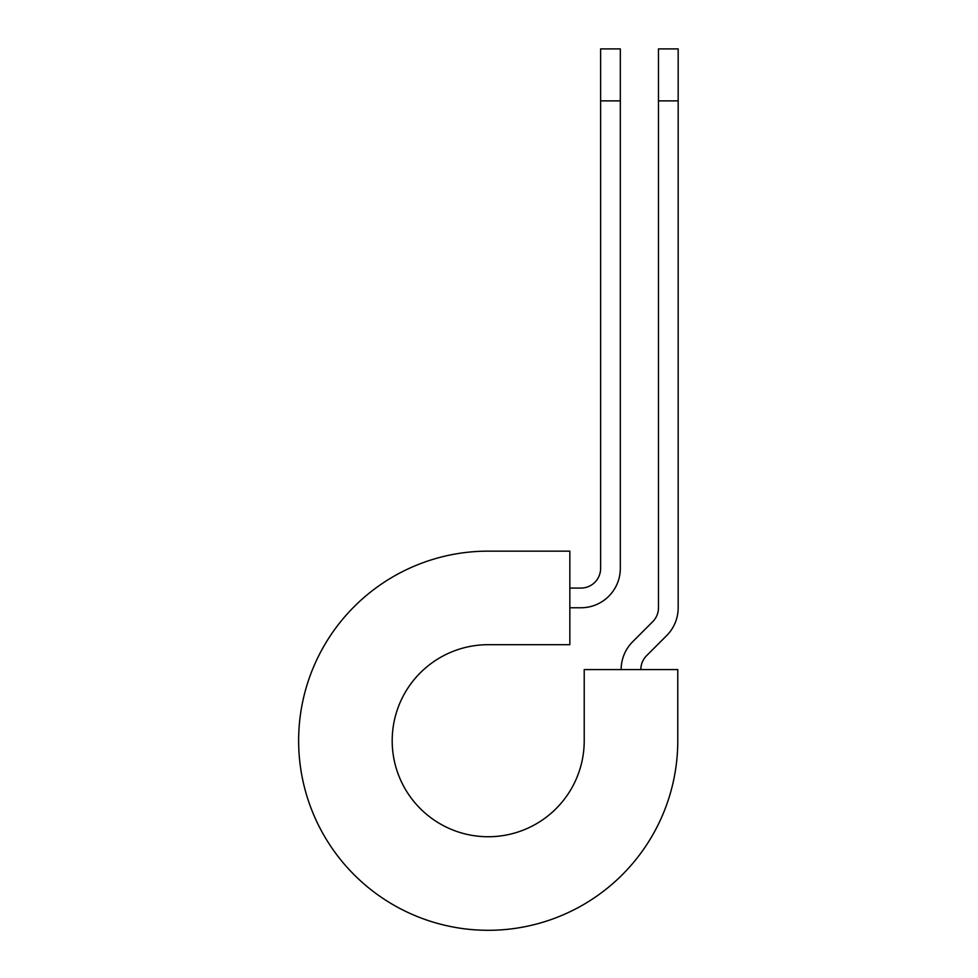 <?xml version="1.0" encoding="UTF-8"?>
<svg xmlns="http://www.w3.org/2000/svg" width="978" height="978" viewBox="0 0 978 978"><rect width="100%" height="100%" fill="white"/><g stroke="black" fill="none" stroke-linecap="round" stroke-linejoin="round"><path stroke-width="1.47" d="M600.626 100.868L600.626 48.9L620.321 48.9L620.321 100.868L600.626 100.868L600.626 568.377A19.694 19.694 0 0 1 580.932 588.071L569.844 588.071M620.321 100.868L620.321 568.377A39.389 39.389 0 0 1 580.932 607.766L569.844 607.766M640.847 669.575A19.694 19.694 0 0 1 646.617 655.651L666.641 635.627A39.389 39.389 0 0 0 678.17 607.766L678.17 48.9L658.475 48.9L658.475 607.766A19.694 19.694 0 0 1 652.705 621.702L632.693 641.715A39.389 39.389 0 0 0 621.152 669.575M678.17 100.868L658.475 100.868M488.205 551.14L569.844 551.14L569.844 644.698L488.205 644.698A96.015 96.015 0 0 0 392.19 740.713A96.015 96.015 0 0 0 488.205 836.74A96.015 96.015 0 0 0 584.221 740.713L584.221 669.575L677.778 669.575L677.778 740.713A189.573 189.573 0 0 1 488.205 930.298A189.573 189.573 0 0 1 298.632 740.713A189.573 189.573 0 0 1 488.205 551.14"/></g></svg>
